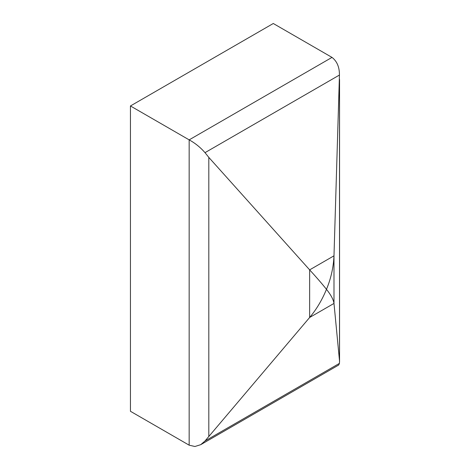 <?xml version="1.0" encoding="UTF-8"?>
<svg xmlns="http://www.w3.org/2000/svg" width="470" height="470" viewBox="0 0 470 470"><rect width="100%" height="100%" fill="white"/><g stroke="black" fill="none" stroke-linecap="round" stroke-linejoin="round"><path stroke-width="0.7" d="M200.725 444.679L338.676 365.031L339.446 363.369L339.516 360.866L333.988 303.426L309.648 317.479L309.648 269.868L333.988 255.815L339.446 75.041C339.487 67.134 337.008 61.253 332.002 57.399L273.287 23.5L130.443 105.967L130.443 411.285L189.163 445.184L194.915 446.5L200.725 444.679L205.008 440.989L309.648 317.479C316.451 309.424 322.056 300.042 326.474 289.332C330.933 278.651 333.441 267.477 333.988 255.815L333.988 303.426C333.441 299.613 330.933 294.919 326.474 289.332C322.056 283.774 316.451 277.288 309.648 269.868L208.809 157.397L205.008 152.656C200.408 147.386 195.126 143.121 189.163 139.866L189.163 445.184M130.443 105.967L189.163 139.866L332.002 57.399M208.809 157.397L208.809 436.33M339.516 81.933L339.516 360.866M339.446 75.041L205.008 152.656M339.446 363.369L205.008 440.989M339.557 79.454L339.557 361.718"/></g></svg>
